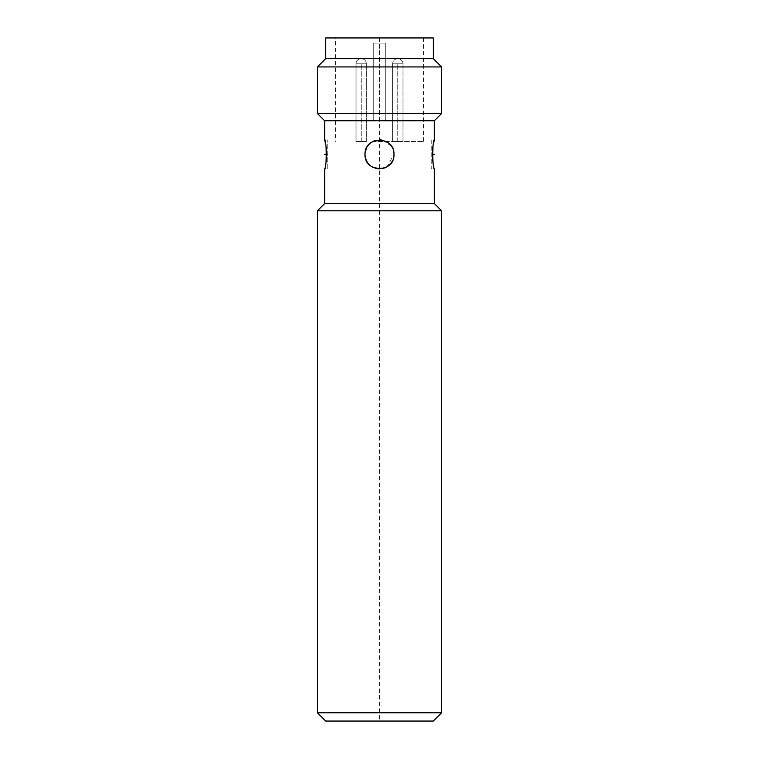 <?xml version="1.0" encoding="UTF-8"?>
<svg xmlns="http://www.w3.org/2000/svg" width="759" height="759" viewBox="0 0 759 759"><rect width="100%" height="100%" fill="white"/><g stroke="black" fill="none" stroke-linecap="round" stroke-linejoin="round"><path stroke-width="0.57" stroke-dasharray="3.79 2.85" d="M325.677 721.05L433.323 721.05M317.404 712.767L441.596 712.767M317.404 210.793L441.596 210.793M324.643 203.554L434.357 203.554M324.643 120.747L434.357 120.747M433.389 144.144L432.896 147.151M432.535 150.652L432.402 154.39L431.254 154.39M432.535 158.128L432.896 161.629M433.389 164.627L434.357 168.877L431.254 168.877L431.254 139.893L434.357 139.893M327.746 168.877L327.746 139.893L327.746 168.877L324.643 168.877L325.611 164.637M326.104 161.629L326.465 158.128M327.746 154.39L326.598 154.39L326.465 150.652M326.104 147.151L325.611 144.144M393.513 150.68L392.061 147.17A14.487 14.487 0 0 1 393.513 150.68M391.568 146.373L383.191 140.377L372.973 141.449L423.484 141.449L372.973 141.449M372.28 141.829L369.159 144.238M367.147 146.819L365.013 154.39L367.432 162.407M369.121 164.504L372.318 166.971M372.802 167.236L386.995 166.79L393.987 154.39A14.487 14.487 0 0 0 379.5 139.893A14.487 14.487 0 0 0 365.013 154.39A14.487 14.487 0 0 0 379.5 168.877A14.487 14.487 0 0 0 393.987 154.39M327.746 139.893L324.643 139.893M365.487 158.09A14.487 14.487 0 0 0 366.939 161.61M369.253 164.627A14.487 14.487 0 0 0 372.261 166.942M373.001 167.341A14.487 14.487 0 0 0 375.752 168.384M379.491 168.877A14.487 14.487 0 0 0 383.238 168.384M386.739 166.942A14.487 14.487 0 0 0 389.747 164.627M392.061 161.61A14.487 14.487 0 0 0 393.504 158.1M389.747 144.144A14.487 14.487 0 0 0 386.739 141.838M386.198 141.544A14.487 14.487 0 0 0 383.248 140.387M379.509 139.893A14.487 14.487 0 0 0 375.762 140.387M372.261 141.838A14.487 14.487 0 0 0 369.253 144.144M366.939 147.161A14.487 14.487 0 0 0 365.496 150.68M317.404 113.508L441.596 113.508M317.404 66.934L441.596 66.934M433.323 58.652L325.677 58.652M433.323 37.95L325.677 37.95M335.516 37.95L423.484 37.95L335.516 37.95L335.516 141.449M423.484 37.95L423.484 141.449M373.286 43.121L385.714 43.121L373.286 43.121L373.286 120.747L385.714 120.747L385.714 43.121L385.714 120.747L373.286 120.747L373.286 43.121M356.028 141.449L366.379 141.449L356.028 141.449L366.379 141.449L356.028 141.449L356.028 63.822L366.379 63.822L356.028 63.822L366.379 63.822L356.028 63.822L356.028 141.449M392.621 141.449L402.972 141.449L392.621 141.449L402.972 141.449L392.621 141.449L392.621 63.822L402.972 63.822L392.621 63.822L402.972 63.822L392.621 63.822L392.621 141.449M366.379 141.449L366.379 63.822A5.171 5.171 0 0 0 361.208 58.652A5.171 5.171 0 0 0 356.028 63.822A5.171 5.171 0 0 1 361.208 58.652A5.171 5.171 0 0 1 366.379 63.822L366.379 141.449M402.972 141.449L402.972 63.822A5.171 5.171 0 0 0 397.792 58.652A5.171 5.171 0 0 0 392.621 63.822A5.171 5.171 0 0 1 397.792 58.652A5.171 5.171 0 0 1 402.972 63.822L402.972 141.449M431.254 139.893L431.254 168.877M379.5 37.95L379.5 721.05M380.43 721.05L426.378 721.05L380.43 721.05M356.227 721.05L370.202 721.05L356.227 721.05M402.773 721.05L388.798 721.05L402.773 721.05M342.252 721.05L378.57 721.05L342.252 721.05M379.5 120.747L379.5 43.121M361.208 141.449L361.208 63.822L361.208 141.449M397.792 141.449L397.792 63.822L397.792 141.449"/><path stroke-width="1.14" d="M441.596 712.767L317.404 712.767L325.677 721.05L433.323 721.05L441.596 712.767L441.596 210.793L434.357 203.554L434.357 168.877C432.25 169.788 432.241 139.001 434.357 139.893L434.357 120.747L441.596 113.508L441.596 66.934L433.323 58.652L433.323 37.95L325.677 37.95L325.677 58.652L433.323 58.652M317.404 712.767L317.404 210.793L441.596 210.793M317.404 210.793L324.643 203.554L434.357 203.554M325.611 144.144L324.643 139.893L324.643 120.747L434.357 120.747M434.357 139.893L433.389 144.144M432.896 147.151L432.535 150.652M434.357 154.39L432.402 154.39L432.535 158.128M432.896 161.629L433.389 164.627M324.643 203.554L324.643 168.877C326.749 169.798 326.759 139.001 324.643 139.893M325.611 164.637L326.104 161.629M326.465 158.128L326.598 154.39L324.643 154.39M326.465 150.652L326.104 147.151M393.987 154.39L393.513 150.68A14.487 14.487 0 0 1 393.987 154.39C394.898 173.08 364.102 173.071 365.013 154.39C364.102 135.7 394.908 135.709 393.987 154.39A14.487 14.487 0 0 1 393.504 158.1M389.747 144.144A14.487 14.487 0 0 1 392.061 147.17L391.568 146.373M372.973 141.449L372.28 141.829M369.159 144.238L367.147 146.819M367.432 162.407L369.121 164.504M372.318 166.971L372.802 167.236M365.496 150.68A14.487 14.487 0 0 0 365.487 158.09M366.939 161.61A14.487 14.487 0 0 0 369.253 164.627M372.261 166.942A14.487 14.487 0 0 0 373.001 167.341M375.752 168.384A14.487 14.487 0 0 0 379.491 168.877M383.238 168.384A14.487 14.487 0 0 0 386.739 166.942M389.747 164.627A14.487 14.487 0 0 0 392.061 161.61M386.739 141.838A14.487 14.487 0 0 0 386.198 141.544M383.248 140.387A14.487 14.487 0 0 0 379.509 139.893M375.762 140.387A14.487 14.487 0 0 0 372.261 141.838M369.253 144.144A14.487 14.487 0 0 0 366.939 147.161M324.643 120.747L317.404 113.508L441.596 113.508M317.404 113.508L317.404 66.934L441.596 66.934M317.404 66.934L325.677 58.652"/></g></svg>
